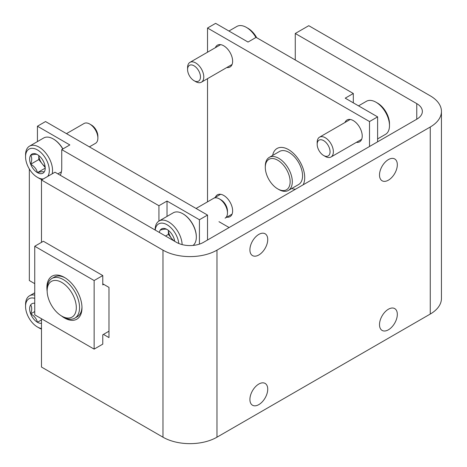 <?xml version="1.0" encoding="UTF-8"?>
<svg xmlns="http://www.w3.org/2000/svg" width="467" height="467" viewBox="0 0 467 467"><rect width="100%" height="100%" fill="white"/><g stroke="black" fill="none" stroke-linecap="round" stroke-linejoin="round"><path stroke-width="0.7" d="M295.267 33.484L416.762 103.621L416.762 119.213L203.478 242.35A19.089 11.021 0 0 1 176.479 242.35L54.983 172.206L41.487 179.999L162.977 250.143A38.183 22.042 0 0 0 216.974 250.143L430.259 127.006A38.183 22.042 0 0 0 441.443 111.42A38.183 22.042 0 0 0 430.259 95.828L308.769 25.691L295.267 33.484L295.267 59.98M41.487 179.999L41.487 242.35M41.487 318.728L41.487 367.05L162.977 437.194A38.183 22.042 0 0 0 216.974 437.194L430.259 314.052A38.183 22.042 0 0 0 441.443 298.466L441.443 111.42M103.446 334.395L108.98 337.588L108.98 287.398L102.775 283.813M416.762 119.213A19.089 11.021 0 0 0 422.355 111.42A19.089 11.021 0 0 0 416.762 103.621M379.502 324.653A12.597 7.274 120 0 0 382.111 330.42A12.597 7.274 120 0 0 394.714 323.146A12.597 7.274 120 0 0 394.714 308.599A12.597 7.274 120 0 0 385.001 311.974A12.597 7.274 120 0 0 379.502 324.653M249.909 249.833A12.597 7.274 120 0 0 252.524 255.601A12.597 7.274 120 0 0 265.122 248.327A12.597 7.274 120 0 0 265.122 233.774A12.597 7.274 120 0 0 255.414 237.154A12.597 7.274 120 0 0 249.909 249.833M379.502 175.014A12.597 7.274 120 0 0 382.111 180.782A12.597 7.274 120 0 0 394.714 173.508A12.597 7.274 120 0 0 394.714 158.961A12.597 7.274 120 0 0 385.001 162.335A12.597 7.274 120 0 0 379.502 175.014M249.909 399.472A12.597 7.274 120 0 0 252.524 405.239A12.597 7.274 120 0 0 265.122 397.966A12.597 7.274 120 0 0 265.122 383.419A12.597 7.274 120 0 0 255.414 386.793A12.597 7.274 120 0 0 249.909 399.472M277.719 188.89L278.799 189.509A19.089 11.021 -120 0 0 288.343 190.454L298.606 184.535A19.089 11.021 -120 0 0 301.53 169.235A19.089 11.021 -120 0 0 289.061 152.411A19.089 11.021 -120 0 0 279.511 151.466L269.255 157.391A19.089 11.021 -120 0 0 265.303 166.129L265.303 167.379A17.565 10.14 -120 0 0 277.719 188.89A17.565 10.14 -120 0 0 290.141 181.716A17.565 10.14 -120 0 0 277.719 160.204A17.565 10.14 -120 0 0 265.303 167.379M288.343 190.454A19.089 11.021 -120 0 0 291.274 175.16A19.089 11.021 -120 0 0 278.799 158.336A19.089 11.021 -120 0 0 269.255 157.391M207.523 52.211L207.523 28.026L215.626 23.35L248.024 42.053L256.12 37.378L353.315 93.493L345.218 98.169L377.61 116.873L369.514 121.548L369.514 146.486M207.523 28.026L369.514 121.548M377.61 116.873L377.61 141.81M229.122 227.546L218.976 221.691M215.375 47.681A12.597 7.274 60 0 1 217.424 45.171A12.597 7.274 60 0 1 230.021 52.444A12.597 7.274 60 0 1 230.021 66.997A12.597 7.274 60 0 1 226.828 67.517M215.375 197.319A12.597 7.274 60 0 1 217.424 194.809A12.597 7.274 60 0 1 230.021 202.088A12.597 7.274 60 0 1 230.021 216.635A12.597 7.274 60 0 1 226.828 217.161M344.961 122.5A12.597 7.274 60 0 1 347.016 119.99A12.597 7.274 60 0 1 359.613 127.263A12.597 7.274 60 0 1 359.613 141.816A12.597 7.274 60 0 1 356.42 142.336M207.523 201.849L207.523 78.66M353.315 93.493L353.315 102.845M303.136 184.809A22.906 13.228 -120 0 0 304.717 177.664A22.906 13.228 -120 0 0 288.518 149.609A22.906 13.228 -120 0 0 272.64 155.435M291.735 188.499A22.906 13.228 -120 0 0 295.5 189.223M256.71 37.722A16.8 9.702 -120 0 0 248.024 28.335L246.401 27.401A19.089 11.021 -120 0 0 236.857 26.456L228.929 31.032M255.945 37.477A19.089 11.021 -120 0 0 246.401 27.401L248.024 28.335M194.027 80.668L195.685 81.626A11.453 6.614 -120 0 0 201.411 82.192A11.453 6.614 -120 0 0 203.163 73.015A11.453 6.614 -120 0 0 195.685 62.922A11.453 6.614 -120 0 0 189.952 62.356A11.453 6.614 -120 0 0 187.582 67.598L187.582 69.507A9.112 5.26 -120 0 0 194.027 80.668A9.112 5.26 -120 0 0 200.471 76.95A9.112 5.26 -120 0 0 194.027 65.789A9.112 5.26 -120 0 0 187.582 69.507M377.61 138.915L385.538 134.344A19.089 11.021 -120 0 0 389.49 125.6L389.49 123.732A16.8 9.702 -120 0 0 377.616 103.154A16.8 9.702 -120 0 0 377.61 103.154L375.993 102.22A19.089 11.021 -120 0 0 366.449 101.275L358.522 105.851M389.49 125.6A19.089 11.021 -120 0 0 375.993 102.22L377.616 103.154M323.619 155.488L325.271 156.445A11.453 6.614 -120 0 0 330.998 157.011A11.453 6.614 -120 0 0 332.755 147.835A11.453 6.614 -120 0 0 325.271 137.742A11.453 6.614 -120 0 0 319.545 137.17A11.453 6.614 -120 0 0 317.175 142.417L317.175 144.326A9.112 5.26 -120 0 0 323.619 155.488A9.112 5.26 -120 0 0 330.058 151.769A9.112 5.26 -120 0 0 323.619 140.608A9.112 5.26 -120 0 0 317.175 144.326M47.161 291.291A24.815 14.331 60 0 1 64.434 277.421A24.815 14.331 60 0 1 81.982 307.817A24.815 14.331 60 0 1 64.434 317.951A24.815 14.331 60 0 1 61.34 315.844M94.136 280.539L34.739 246.249L34.739 314.834L94.136 349.123L94.136 280.539L102.775 275.553L102.775 284.905L103.715 284.356M34.739 246.249L43.378 241.258L102.775 275.553M108.98 331.202L102.775 334.786L102.775 344.138L94.136 349.123M47.155 290.83A20.618 11.903 60 0 1 61.737 282.412A20.618 11.903 60 0 1 76.314 307.66A20.618 11.903 60 0 1 61.737 316.077L61.737 316.077A20.618 11.903 60 0 1 47.155 290.83L47.155 288.956A22.906 13.228 60 0 1 51.901 278.472L54.33 277.065A22.906 13.228 60 0 1 65.123 277.836M81.97 307.017A22.906 13.228 60 0 1 77.242 316.749L74.808 318.15A22.906 13.228 60 0 1 63.354 317.017L61.737 316.077L63.354 317.017M51.901 278.472A22.906 13.228 60 0 1 74.808 291.694A22.906 13.228 60 0 1 74.808 318.15M207.523 240.015L207.523 215.071L45.538 121.548L37.436 126.224L37.436 141.594M199.427 244.136L199.427 219.747L207.523 215.071M199.427 219.747L167.028 201.043L167.028 216.408M158.926 221.089L158.926 205.719L61.737 149.609L69.834 144.928L37.436 126.224M158.926 205.719L167.028 201.043M29.339 168.996L29.339 280.539L34.739 283.662M61.737 149.609L61.737 168.313A22.906 13.228 -120 0 1 60.261 175.253M41.487 323.304A11.021 6.363 60 0 1 37.436 322.277C36.56 318.71 34.313 315.908 30.688 313.877C32.042 310.1 32.042 307.099 30.688 304.881A11.021 6.363 60 0 1 34.739 303.276M41.487 319.936L37.436 322.277A11.021 6.363 60 0 1 30.688 313.877A11.021 6.363 60 0 1 30.688 304.881M41.487 328.505A16.8 9.702 60 0 1 37.436 326.993L37.436 326.993A16.8 9.702 60 0 1 25.557 306.416A16.8 9.702 60 0 1 34.739 298.36M39.059 327.927L37.436 326.993L39.059 327.927A19.089 11.021 60 0 0 41.487 329.077M25.557 306.416L25.557 304.548A19.089 11.021 60 0 1 29.509 295.809A19.089 11.021 60 0 1 34.739 295.08M34.739 311.542L30.688 313.877M44.184 172.031A11.021 6.363 60 0 1 37.436 172.632A11.021 6.363 60 0 1 30.688 164.238A11.021 6.363 60 0 1 30.688 155.237C34.284 154.256 36.531 154.052 37.436 154.635A11.021 6.363 60 0 1 44.184 163.03A11.021 6.363 60 0 1 45.229 168.138A11.021 6.363 60 0 1 44.184 172.031C43.308 171.447 41.061 171.646 37.436 172.632C36.56 169.072 34.313 166.27 30.688 164.238C32.042 160.461 32.042 157.461 30.688 155.237A11.021 6.363 60 0 1 37.436 154.635M43.308 178.949A16.8 9.702 60 0 1 37.436 177.355L37.436 177.355A16.8 9.702 60 0 1 25.557 156.778A16.8 9.702 60 0 1 40.471 152.125A16.8 9.702 60 0 1 47.762 176.38M39.059 178.289L37.436 177.355L39.059 178.289A19.089 11.021 60 0 0 42.106 179.643M25.557 156.778L25.557 154.904A19.089 11.021 60 0 1 29.509 146.165A19.089 11.021 60 0 1 45.608 152.849A19.089 11.021 60 0 1 52.205 173.812M29.509 146.165L43.688 137.981A19.089 11.021 60 0 1 53.232 138.927A19.089 11.021 60 0 1 62.776 149.008M53.232 138.927L53.635 139.166A18.517 10.688 60 0 1 62.893 148.938M66.477 133.644L84.048 123.498A11.453 6.614 60 0 1 89.775 124.064A11.453 6.614 60 0 1 97.877 138.092A11.453 6.614 60 0 1 95.501 143.34L89.39 146.866M89.775 124.064L91.433 125.022A9.112 5.26 60 0 1 97.877 136.183L97.877 138.092M45.112 166.491A9.544 5.511 60 0 1 42.164 163.759L45.206 167.548M38.784 155.552L38.784 159.562L42.164 163.759A9.544 5.511 60 0 1 38.802 155.564M38.784 159.562L30.688 164.238M45.147 168.184L37.436 172.632M159.352 232.461A11.021 6.363 60 0 1 160.28 230.056C163.876 229.075 166.124 228.871 167.028 229.455A11.021 6.363 60 0 1 173.777 237.849A11.021 6.363 60 0 1 174.705 241.328M160.28 230.056A11.021 6.363 60 0 1 167.028 229.455M155.225 230.079A16.8 9.702 60 0 1 166.941 224.685A16.8 9.702 60 0 1 178.808 243.494M155.149 230.038L155.149 229.723A19.089 11.021 60 0 1 159.101 220.984A19.089 11.021 60 0 1 173.531 225.806A19.089 11.021 60 0 1 182.136 244.603M159.101 220.984L173.275 212.8A19.089 11.021 60 0 1 182.825 213.746A19.089 11.021 60 0 1 196.321 237.131A19.089 11.021 60 0 1 193.017 245.438M182.825 213.746L183.227 213.979A18.517 10.688 60 0 1 196.321 236.664L196.321 237.131M196.07 208.457L213.641 198.317A11.453 6.614 60 0 1 219.367 198.884A11.453 6.614 60 0 1 227.47 212.911A11.453 6.614 60 0 1 225.094 218.153L232.076 214.125M219.367 198.884L221.025 199.841A9.112 5.26 60 0 1 227.47 211.002L227.47 212.911M174.699 241.311A9.544 5.511 60 0 1 171.751 238.579L173.315 240.528M171.751 238.579A9.544 5.511 60 0 1 168.389 230.383L168.377 234.381L171.751 238.579M168.377 234.381L165.528 236.028M162.977 250.143L162.977 437.194M430.259 127.006L430.259 314.052M216.974 250.143L216.974 437.194M220.622 44.651L189.952 62.356M232.076 64.487L201.411 82.192M350.215 119.464L319.545 137.17M361.668 139.306L330.998 157.011M220.622 194.29L213.746 198.259M29.509 295.809L34.739 292.791M57.879 173.876L61.41 171.838"/></g></svg>
